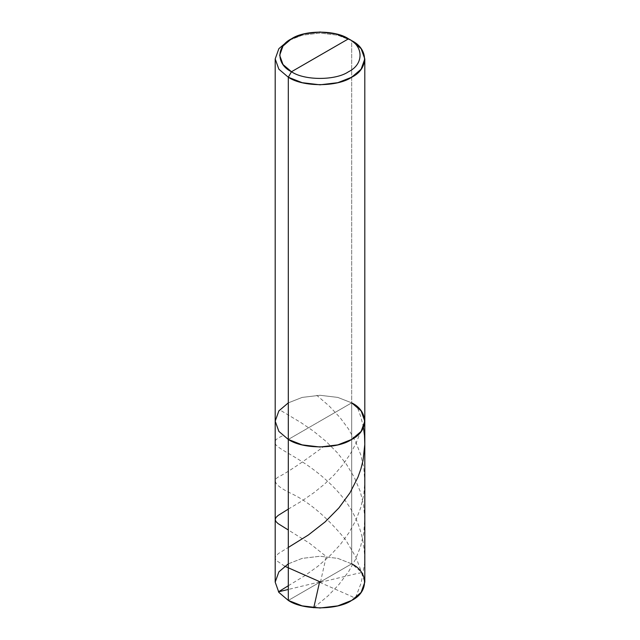 <?xml version="1.0" encoding="UTF-8"?>
<svg xmlns="http://www.w3.org/2000/svg" width="640" height="640" viewBox="0 0 640 640"><rect width="100%" height="100%" fill="white"/><g stroke="black" fill="none" stroke-linecap="round" stroke-linejoin="round"><path stroke-width="0.48" stroke-dasharray="3.2 2.4" d="M288.312 563.84L302.2 558.384L320 556.256L337.8 558.384L351.688 563.84L351.688 40.648L337.8 35.2L320 33.072L302.2 35.2L288.312 40.648L302.2 35.2L320 33.072L337.8 35.2L351.688 40.648L351.688 402.856L337.8 397.408L320 395.28L302.2 397.408L288.312 402.856L278.88 410.872L275.192 421.152L278.88 410.872L288.312 402.856L302.2 397.408L320 395.28L337.8 397.408L351.688 402.856L337.8 397.408L320 395.28L302.2 397.408L288.312 402.856L302.2 397.408L320 395.28L337.8 397.408L351.688 402.856L288.312 439.44L351.688 402.856L351.688 563.84L288.312 600.424L351.688 563.84L361.12 571.856L364.808 582.128M351.688 563.84L337.8 558.384L320 556.256L302.2 558.384L288.312 563.84L278.88 571.856L275.192 582.128M351.688 402.856L320 421.152L351.688 402.856L361.12 410.872L364.808 421.152M284.688 566.2L276.752 560.784L275.44 559L275.256 557.288L278.256 553.656L288.312 547.424M363.44 427.504L360.984 417.248L357.104 406.648M319.824 581.888L288.312 589.456M288.312 585.736L304.608 575.832L317.672 566.448L330.072 555.616L340.12 544.784L349.024 532.64L355.744 520.52L360.76 507.648L363.832 494.264L364.808 481.872L363.832 468.232L360.768 454.848L355.752 441.976L348.352 428.792L340.136 417.704L329.216 406.032L316.792 395.344M313.76 607.752L327.976 595.936L338.992 584.44L348.752 571.376L355.528 559.288L360.616 546.44L363.76 533.072L364.8 518.192L363.52 504.576L360.16 491.256L354.312 477.352L346.52 464.392L337.216 452.624L326.056 441.408L313.608 431.24L300.84 422.528L279.688 409.848M319.728 582.336L352.408 596.776C353.896 597.984 355.04 598.032 355.856 596.92L361.192 582.84L364.64 563.224C365.272 535.416 355.96 511.136 336.72 490.384C298.152 448.832 257.024 447.176 282.896 435.656M320.176 582.368L358.168 573.248C360.288 573.256 361.304 572.584 361.2 571.232L355.864 557.152L345.648 539.792C327.56 517.808 309.8 502.552 292.36 494.024C276.392 486.584 271.672 480.936 278.192 477.08C286.952 472.72 301.952 462.68 323.208 446.952M320.448 582.16L326.24 556.512L309.408 543.152L288.312 529.992M288.312 509.112L301.968 500.92L313.944 492.672L324.624 484.032L334.2 474.824L343.088 464.44L350.232 454.088L356.176 442.968L360.312 432.448"/><path stroke-width="0.96" d="M364.808 58.944L361.12 48.664L351.688 40.648L348.52 38.816C363.896 46.232 363.896 64.336 348.52 71.744C335.68 80.632 304.32 80.632 291.48 71.744C276.104 64.336 276.104 46.232 291.48 38.816C304.32 29.936 335.68 29.936 348.52 38.816L291.48 71.744L288.312 77.232L278.88 69.216L275.192 58.944L275.192 582.128L278.88 592.408L288.312 600.424L288.312 77.232L302.2 82.688L320 84.816L337.8 82.688L351.688 77.232L361.12 69.216L364.808 58.944L364.808 582.128L361.12 592.408L351.688 600.424L337.8 605.872L320 608L302.2 605.872L288.312 600.424L288.312 439.44L278.88 431.424L275.192 421.152L278.88 410.872L288.312 402.856L278.88 410.872L275.192 421.152L278.88 431.424L288.312 439.44L302.2 444.888L320 447.016L337.8 444.888L351.688 439.44L361.12 431.424L364.808 421.152L361.12 410.872L351.688 402.856C368.776 411.088 368.776 431.208 351.688 439.44C337.424 449.312 302.576 449.312 288.312 439.44L278.88 431.424L275.192 421.152L278.88 431.424L288.312 439.44C302.576 449.312 337.424 449.312 351.688 439.44C368.776 431.208 368.776 411.088 351.688 402.856M288.312 563.84L278.88 571.856L275.192 582.128L278.88 592.408L288.312 600.424C302.576 610.288 337.424 610.288 351.688 600.424C368.776 592.192 368.776 572.072 351.688 563.84M364.808 421.152L361.12 431.424L351.688 439.44L337.8 444.888L320 447.016L302.2 444.888L288.312 439.44L288.312 77.232C302.576 87.104 337.424 87.104 351.688 77.232C368.776 69 368.776 48.88 351.688 40.648L348.52 38.816L291.48 71.744C304.32 80.632 335.68 80.632 348.52 71.744C363.896 64.336 363.896 46.232 348.52 38.816L336.016 33.912L320 32L303.984 33.912L291.48 38.816L282.992 46.032L279.672 55.28L282.992 64.528L291.48 71.744L288.312 77.232L278.88 69.216L275.192 58.944L278.88 48.664L288.312 40.648L278.88 48.664L275.192 58.944M320.272 581.928L284.688 566.2M288.312 547.424L308.352 535L325.152 521.872L338.84 507.992L349.968 492.832L357.976 477.128L360.912 468.848L363.056 460.368L364.8 444.296L364.504 435.6L363.44 427.504M288.312 589.456L278.456 591.824L288.312 585.736M319.552 582.096L313.76 607.752M288.312 529.992L278.008 523.568L275.896 521.48L275.192 519.536L275.92 517.584L278.064 515.488L288.312 509.112M348.52 38.816L351.688 40.648M291.48 38.816L288.312 40.648"/></g></svg>
